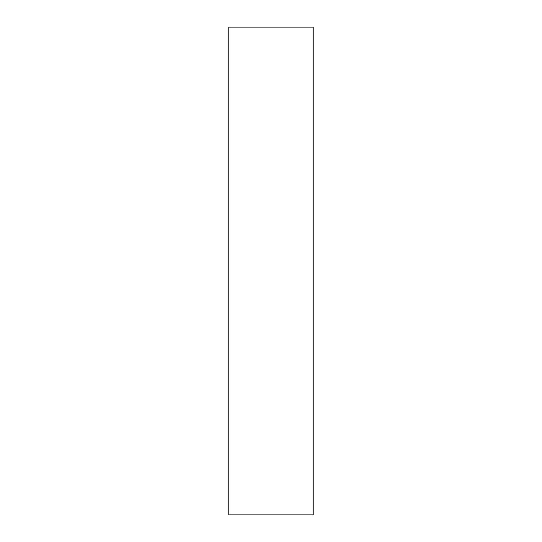 <?xml version="1.0" encoding="UTF-8"?>
<svg xmlns="http://www.w3.org/2000/svg" width="542" height="542" viewBox="0 0 542 542"><rect width="100%" height="100%" fill="white"/><g stroke="black" fill="none" stroke-linecap="round" stroke-linejoin="round"><path stroke-width="0.81" d="M313.215 514.9L228.785 514.9L313.215 514.9L313.215 27.1L228.785 27.1L313.215 27.1L313.215 514.9M228.785 27.1L228.785 514.9L228.785 27.1"/></g></svg>
